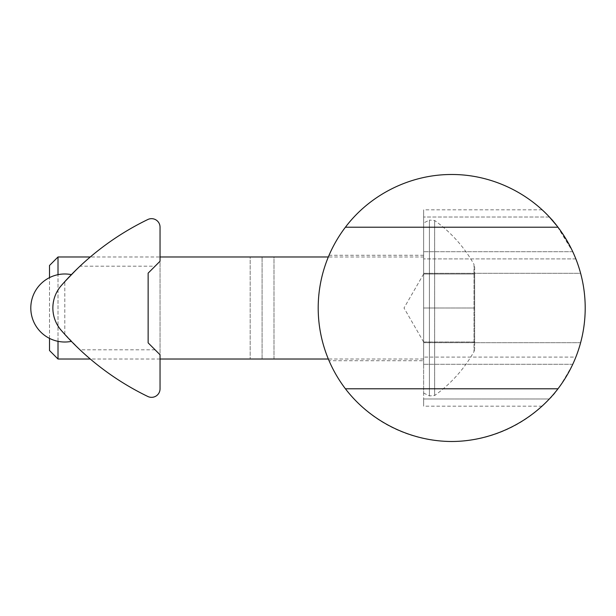 <?xml version="1.0" encoding="UTF-8"?>
<svg xmlns="http://www.w3.org/2000/svg" width="616" height="616" viewBox="0 0 616 616"><rect width="100%" height="100%" fill="white"/><g stroke="black" fill="none" stroke-linecap="round" stroke-linejoin="round"><path stroke-width="0.46" stroke-dasharray="3.08 2.31" d="M451.705 174.505A133.495 133.495 0 0 1 567.313 374.751A133.495 133.495 0 0 1 336.09 374.751A133.495 133.495 0 0 1 451.705 174.505M580.618 273.312C586.678 296.411 586.678 319.535 580.618 342.689C586.678 319.589 586.678 296.465 580.618 273.312A133.495 133.495 0 0 0 575.845 258.905A133.495 133.495 0 0 1 580.618 273.312L423.639 273.312L423.639 209.817L423.639 342.689L423.639 273.312L580.618 273.312M549.395 217.017L423.639 217.017L549.395 217.017L542.157 209.817L549.395 217.017C554.423 220.944 562.208 232.509 572.749 251.705L575.845 258.905L572.749 251.705L556.872 225.779M575.845 357.095A133.495 133.495 0 0 0 580.618 342.689A133.495 133.495 0 0 1 575.845 357.095L572.749 364.295L575.845 357.095L423.639 357.095L423.639 342.689L423.639 364.295L423.639 357.095L575.845 357.095M549.395 398.983C554.423 395.056 562.208 383.491 572.749 364.295C562.377 383.321 554.592 394.887 549.395 398.983L542.157 406.183L549.395 398.983L423.639 398.983L423.639 406.183L423.639 364.295L423.639 398.983L549.395 398.983M328.336 256.98A133.495 133.495 0 0 0 328.336 359.02A133.495 133.495 0 0 1 328.336 256.98L423.639 256.98L423.639 359.02L423.639 256.98M329.052 360.722C329.09 361.276 318.002 336.328 318.202 308.062C317.81 279.487 329.206 254.77 329.052 255.278C329.129 254.624 317.948 279.81 318.202 307.946C317.933 336.136 329.106 361.346 329.052 360.722L423.639 360.722L423.639 255.278L423.639 360.722M273.989 359.02L160.044 359.02L273.989 359.02L273.989 256.98L262.085 256.98L273.989 256.98L273.989 359.02M250.181 256.98L160.044 256.98L250.181 256.98L250.181 359.02L250.181 256.98M160.044 256.98L160.044 359.02L160.044 256.98L90.29 256.98M262.085 359.02L262.085 256.98L262.085 359.02M542.157 406.183L423.639 406.183M572.749 364.295L423.639 364.295L572.749 364.295M580.618 342.689L423.639 342.689L580.618 342.689M575.845 258.905L423.639 258.905L575.845 258.905M572.749 251.705L423.639 251.705L572.749 251.705M542.157 209.817L423.639 209.817M423.639 325.009L423.639 342.011L474.659 342.011L474.659 308L474.659 342.011L423.639 342.011L423.639 290.991L423.639 325.009M423.639 290.991L423.639 308L423.639 290.991M474.659 266.882L474.659 349.118L474.659 266.882L474.004 264.38L474.004 351.62L474.004 264.38C464.094 246.877 450.981 232.255 434.657 220.505L429.406 220.089L429.406 395.911L429.406 220.089L423.639 222.969L423.639 393.031L423.639 222.969M474.659 273.989L474.659 308L474.659 273.989L423.639 273.989L474.659 273.989M58.012 256.98L58.012 359.02M58.012 341.326L58.012 274.674M49.503 265.488L49.503 350.512M49.503 338.377L49.503 277.624M423.639 308L474.659 308L423.639 308M423.639 273.989L404.004 308L423.639 342.011M64.811 334.373L61.292 330.415L64.811 334.373L64.811 281.627L61.292 285.585C56.079 291.406 53.284 298.875 52.907 308C53.284 317.117 56.071 324.594 61.292 330.415L79.98 349.811L61.292 330.415C56.079 324.594 53.284 317.125 52.907 308C53.284 298.883 56.071 291.406 61.292 285.585L64.811 281.627L64.811 334.373M147.84 396.488A272.095 272.095 0 0 1 61.292 330.415C55.964 324.347 53.169 316.894 52.907 308.054L52.907 307.946C53.169 299.114 55.964 291.661 61.292 285.585A272.095 272.095 0 0 1 147.84 219.512A8.501 8.501 0 0 1 160.044 227.165L160.044 261.23L148.14 273.134L155.086 266.189L148.14 273.134L148.14 342.866L148.14 273.134L148.14 342.866L160.044 354.77L160.044 388.835A8.501 8.501 0 0 1 147.84 396.488M61.292 285.585L79.98 266.189L61.292 285.585C55.964 291.653 53.169 299.106 52.907 307.946L52.907 308.054C53.169 316.886 55.964 324.339 61.292 330.415A34.011 34.011 0 0 1 61.292 285.585L79.98 266.189L155.086 266.189M434.657 220.505L434.657 395.495L434.657 220.505M423.639 255.278L329.052 255.278M423.639 393.031L429.406 395.911L434.657 395.495C450.981 383.745 464.094 369.123 474.004 351.62L474.659 349.118M423.639 359.02L328.336 359.02M160.044 359.02L90.29 359.02M155.086 349.811L79.98 349.811"/><path stroke-width="0.92" d="M557.988 388.781A133.495 133.495 0 0 0 557.988 227.219C533.248 194.402 492.8 174.336 451.705 174.505C410.603 174.336 370.154 194.402 345.414 227.219A133.495 133.495 0 0 0 345.414 388.781C370.393 421.467 410.564 441.395 451.705 441.495C492.838 441.395 533.009 421.467 557.988 388.781L345.414 388.781M556.872 225.779L549.395 217.017M557.988 227.219L345.414 227.219M90.29 359.02L58.012 359.02L58.012 341.326M58.012 274.674L58.012 256.98L90.29 256.98M328.328 256.98L160.044 256.98M58.012 359.02L49.503 350.512L49.503 338.377M49.503 277.624L49.503 265.488L58.012 256.98M64.811 334.373C73.435 343.605 73.435 343.605 64.811 334.373C73.435 343.605 73.435 343.605 64.811 334.373M147.84 396.488A272.095 272.095 0 0 1 61.292 330.415A34.011 34.011 0 0 1 61.292 285.585A272.095 272.095 0 0 1 147.84 219.512A8.501 8.501 0 0 1 160.044 227.165L160.044 261.23L148.14 273.134L148.14 342.866L160.044 354.77L160.044 388.835A8.501 8.501 0 0 1 147.84 396.488M64.811 281.627C73.435 272.395 73.435 272.395 64.811 281.627C73.435 272.395 73.435 272.395 64.811 281.627M328.336 359.02L160.044 359.02M71.394 274.628A34.011 34.011 0 0 0 30.8 308A34.011 34.011 0 0 0 71.394 341.372"/></g></svg>
